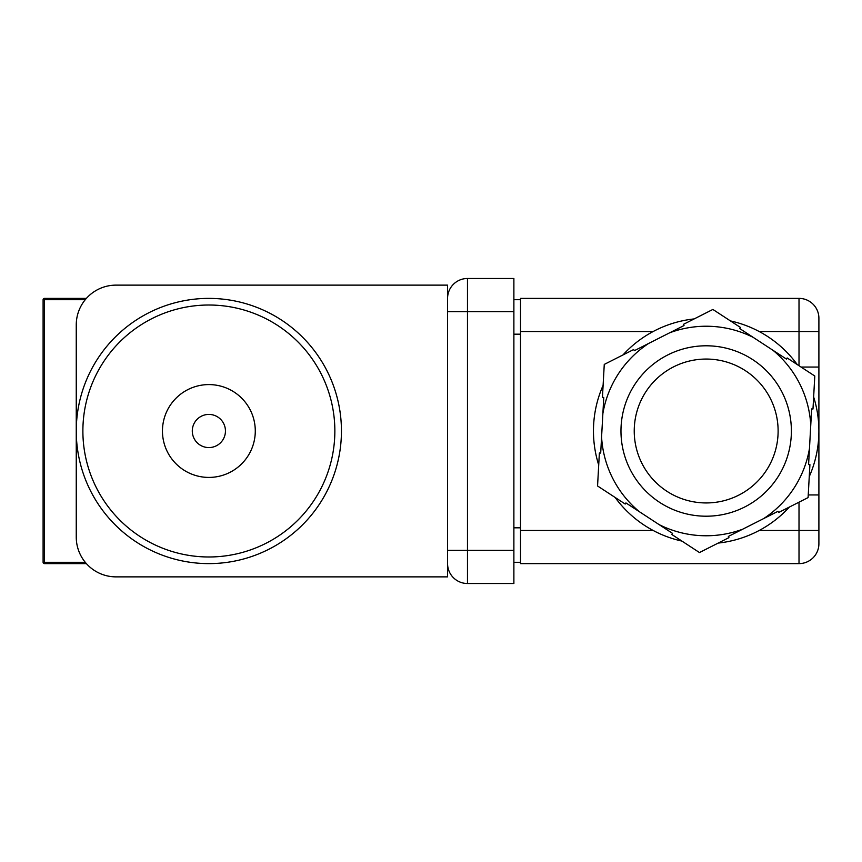 <?xml version="1.0" encoding="UTF-8"?>
<svg xmlns="http://www.w3.org/2000/svg" width="862" height="862" viewBox="0 0 862 862"><rect width="100%" height="100%" fill="white"/><g stroke="black" fill="none" stroke-linecap="round" stroke-linejoin="round"><path stroke-width="1.29" d="M447.572 285.128L447.572 576.872L116.036 576.872A39.781 39.781 0 0 1 76.255 537.091L76.255 324.909A39.781 39.781 0 0 1 116.036 285.128L447.572 285.128M598.713 465.017A112.728 112.728 0 0 1 603.109 385.368M622.978 354.939A112.728 112.728 0 0 1 694.158 318.918M730.448 320.923A112.728 112.728 0 0 1 797.231 364.551M813.642 396.983A112.728 112.728 0 0 1 809.246 476.632M789.376 507.061A112.728 112.728 0 0 1 718.186 543.082M681.907 541.077A112.728 112.728 0 0 1 615.123 497.449M818.9 543.728A19.891 19.891 0 0 1 799.009 563.619L520.519 563.619L520.519 298.381L799.009 298.381A19.891 19.891 0 0 1 818.9 318.272L818.9 543.728A19.891 19.891 0 0 1 799.009 563.619L799.009 502.18M818.9 431L818.9 367.05L801.057 367.05M818.9 494.95L808.244 494.95M520.519 299.707L513.881 299.707M520.519 562.293L513.881 562.293M766.404 470.35A71.945 71.945 0 0 0 745.522 370.768A71.945 71.945 0 0 0 645.95 391.65A71.945 71.945 0 0 0 666.832 491.232A71.945 71.945 0 0 0 766.404 470.35A71.945 71.945 0 0 1 666.832 491.232A71.945 71.945 0 0 1 645.95 391.65M602.883 413.512A104.765 104.765 0 0 1 648.666 343.432L669.666 332.797A104.765 104.765 0 0 1 753.259 337.408L772.966 350.284A104.765 104.765 0 0 1 810.765 424.988L809.472 448.488A104.765 104.765 0 0 1 763.689 518.568L742.678 529.203A104.765 104.765 0 0 1 659.085 524.592L639.388 511.716A104.765 104.765 0 0 1 601.579 437.012L603.766 397.457L602.441 397.382L604.262 364.41L633.721 349.509L634.324 350.694L648.666 343.432M753.259 337.408L739.801 328.616L740.523 327.506L712.885 309.447L683.415 324.36L684.019 325.534L669.666 332.797M601.579 437.012L600.695 453.078L599.37 453.003L597.56 485.974L625.198 504.033L625.92 502.923L639.388 511.716M659.085 524.592L672.554 533.384L671.832 534.494L699.47 552.553L728.929 537.64L728.336 536.466L742.678 529.203M763.689 518.568L778.03 511.306L778.634 512.491L808.093 497.589L809.914 464.618L808.588 464.543L809.472 448.488M810.765 424.988L811.659 408.922L812.985 408.997L814.795 376.026L787.157 357.967L786.435 359.077L772.966 350.284M513.881 550.355L513.881 278.491L467.473 278.491A19.891 19.891 0 0 0 447.572 298.381A19.891 19.891 0 0 1 467.473 278.491L467.473 583.509L513.881 583.509L513.881 550.355L447.572 550.355M447.572 563.619A19.891 19.891 0 0 0 467.473 583.509A19.891 19.891 0 0 1 447.572 563.619M208.873 556.981A125.981 125.981 0 0 0 334.855 431A125.981 125.981 0 0 0 208.873 305.019A125.981 125.981 0 0 0 82.881 431A125.981 125.981 0 0 0 208.873 556.981M210.856 563.597A132.619 132.619 0 0 1 208.873 563.619A132.619 132.619 0 0 1 182.076 301.118A132.619 132.619 0 0 1 208.873 298.381A132.619 132.619 0 0 1 209.746 298.392A132.619 132.619 0 0 1 231.953 561.593A132.619 132.619 0 0 1 210.856 563.597M199.801 417.122A16.572 16.572 0 0 1 222.752 421.938A16.572 16.572 0 0 1 217.935 444.878A16.572 16.572 0 0 1 194.995 440.062A16.572 16.572 0 0 1 199.801 417.122M234.259 469.855A46.419 46.419 0 0 1 170.008 456.386A46.419 46.419 0 0 1 183.487 392.145A46.419 46.419 0 0 1 247.728 405.614A46.419 46.419 0 0 1 234.259 469.855M86.383 563.619L44.425 563.619A1.325 1.325 0 0 1 43.1 562.293L43.1 299.707A1.325 1.325 0 0 1 44.425 298.381L86.383 298.381M85.252 299.707L44.425 299.707L44.425 563.619A1.325 1.325 0 0 1 43.1 562.293L85.252 562.293M520.519 530.464L653.127 530.464M520.519 331.536L653.127 331.536M759.228 530.464L818.9 530.464M759.228 331.536L799.009 331.536L799.009 298.381M799.009 365.714L799.009 331.536L818.9 331.536M520.519 334.187L513.881 334.187M520.519 527.813L513.881 527.813M634.841 384.398A85.209 85.209 0 0 1 752.785 359.669A85.209 85.209 0 0 1 777.513 477.602A85.209 85.209 0 0 1 659.57 502.33A85.209 85.209 0 0 1 634.841 384.398M513.881 311.645L447.572 311.645M43.1 299.707L44.425 299.707L44.425 298.381M44.425 563.619A1.325 1.325 0 0 1 43.1 562.293"/></g></svg>
